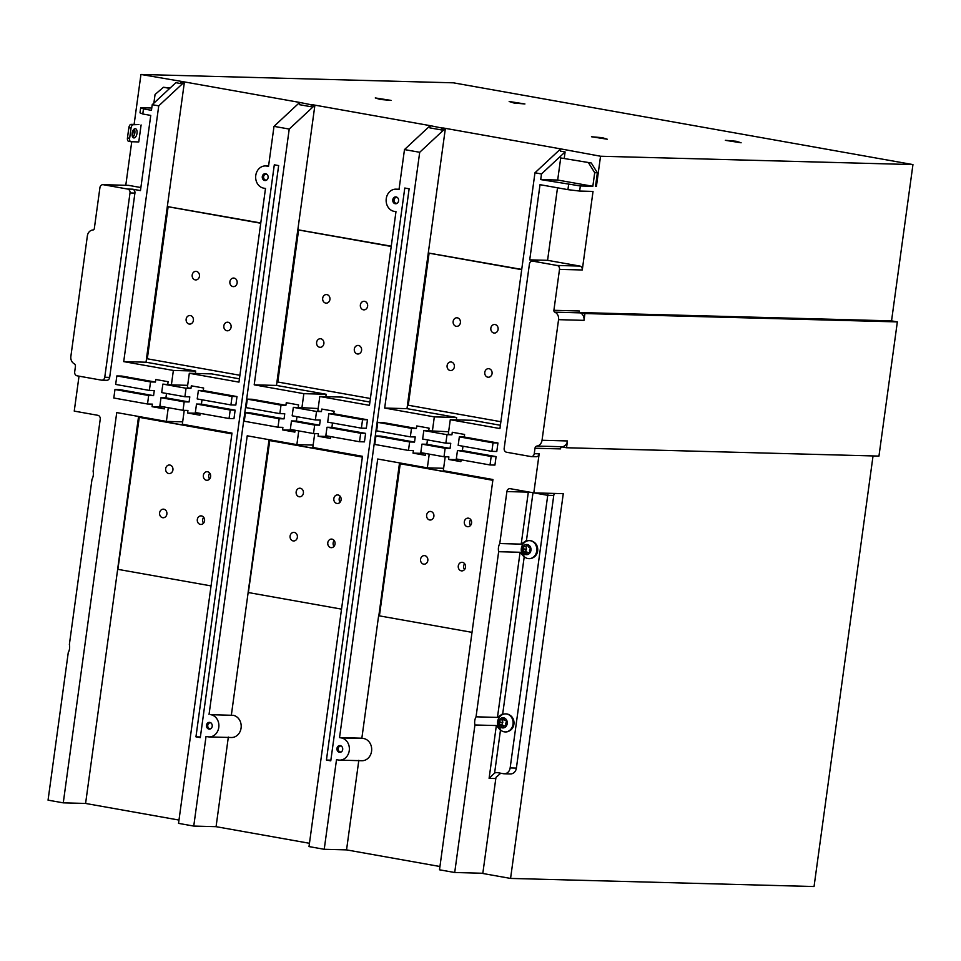 <?xml version="1.0" encoding="UTF-8"?>
<svg xmlns="http://www.w3.org/2000/svg" width="961" height="961" viewBox="0 0 961 961"><rect width="100%" height="100%" fill="white"/><g stroke="black" fill="none" stroke-linecap="round" stroke-linejoin="round"><path stroke-width="1.44" d="M526.135 546.641L523.457 546.569L523.853 549.067L526.532 549.139L526.135 546.641L523.457 546.569M527.757 552.647L525.487 551.398L526.532 549.139M525.643 546.485L527.301 544.815L528.43 546.989L530.484 547.818L529.439 550.064L529.835 552.575L527.649 552.647L525.991 554.329L524.862 552.155L527.541 552.227M525.487 551.398L522.808 551.326L524.862 552.155M522.808 551.326L523.853 549.067M523.973 553.632A5.105 4.361 91.5 0 1 523.204 546.485A5.105 4.361 91.5 0 1 529.319 545.512A5.105 4.361 91.5 0 1 530.088 552.659A5.105 4.361 91.5 0 1 523.973 553.632A9.622 4.048 131.9 0 0 524.43 556.815A9.021 7.712 91.5 0 1 524.25 556.659A9.622 9.622 0 0 1 524.634 542.364A9.021 7.712 91.5 0 1 529.391 540.623A9.021 7.712 91.5 0 1 533.872 542.46A9.021 7.712 91.5 0 1 536.394 552.623A9.021 7.712 91.5 0 1 528.91 558.653A9.021 7.712 91.5 0 1 524.43 556.815M529.607 540.623A9.021 7.712 91.5 0 1 529.835 540.635A9.021 7.712 91.5 0 1 534.316 542.472A9.021 7.712 91.5 0 1 536.851 552.623A9.021 7.712 91.5 0 1 529.355 558.665A9.021 7.712 91.5 0 1 529.127 558.653M533.223 557.572A8.589 7.34 -88.5 0 0 537.643 550.965A8.589 7.34 -88.5 0 0 533.643 541.932M548.034 493.269L510.147 767.935A6.871 5.874 -88.5 0 1 504.165 773.773A6.871 5.874 -88.5 0 1 503.42 773.701L497.618 772.668A6.871 5.874 -88.5 0 0 496.873 772.584A6.871 5.874 -88.5 0 0 494.603 773.052L489.101 778.374L496.344 725.543L500.453 730.312A10.307 8.805 -88.5 0 1 498.915 727.933M499.203 717.531A10.307 8.805 -88.5 0 1 499.24 717.447A10.307 8.805 -88.5 0 1 502.723 713.759L497.462 717.399L520.081 552.275L498.651 551.71A10.307 8.805 -88.5 0 1 499.768 543.554L521.198 544.13L526.46 540.49A10.307 8.805 -88.5 0 0 522.976 544.178A10.307 8.805 -88.5 0 0 522.928 544.262M522.652 554.665A10.307 8.805 -88.5 0 0 524.189 557.044L520.081 552.275M509.486 730.84A8.589 7.34 -88.5 0 0 513.907 724.234A8.589 7.34 -88.5 0 0 509.907 715.2M505.87 713.891A9.021 7.712 91.5 0 1 506.099 713.903A9.021 7.712 91.5 0 1 510.579 715.741A9.021 7.712 91.5 0 1 513.114 725.903A9.021 7.712 91.5 0 1 505.618 731.934A9.021 7.712 91.5 0 1 505.39 731.922M500.693 730.084A9.021 7.712 91.5 0 1 500.513 729.928A9.622 9.622 0 0 1 500.897 715.633A9.021 7.712 91.5 0 1 505.654 713.891A9.021 7.712 91.5 0 1 510.135 715.729A9.021 7.712 91.5 0 1 512.669 725.891A9.021 7.712 91.5 0 1 505.174 731.922A9.021 7.712 91.5 0 1 500.693 730.084A9.622 4.048 131.9 0 1 500.249 726.9A5.105 4.361 91.5 0 1 499.468 719.753A5.105 4.361 91.5 0 1 505.582 718.78A5.105 4.361 91.5 0 1 506.363 725.927A5.105 4.361 91.5 0 1 500.249 726.9M503.564 718.083L504.693 720.257L506.747 721.086L505.702 723.333L506.099 725.843L503.924 725.915L502.255 727.597L501.125 725.423L499.071 724.594L500.116 722.348L499.72 719.837L501.906 719.753L503.564 718.083M504.02 725.915L501.75 724.666L502.795 722.408L502.399 719.909L504.477 719.837L501.906 719.753M503.804 725.495L501.125 725.423M501.75 724.666L499.071 724.594M502.795 722.408L500.116 722.348M502.399 719.909L499.72 719.837M334.02 546.389L333.827 546.112A4.3 3.676 -88.5 0 1 333.155 542.881A4.3 3.676 -88.5 0 1 334.176 540.514M340.074 502.219L339.87 501.942A4.3 3.676 -88.5 0 1 339.197 498.711A4.3 3.676 -88.5 0 1 340.23 496.356M464.499 569.609L464.307 569.32A4.3 3.676 -88.5 0 1 463.634 566.101A4.3 3.676 -88.5 0 1 464.656 563.735M470.554 525.439L470.349 525.162A4.3 3.676 -88.5 0 1 469.677 521.931A4.3 3.676 -88.5 0 1 470.71 519.565M203.54 523.168L203.348 522.892A4.3 3.676 -88.5 0 1 202.675 519.661A4.3 3.676 -88.5 0 1 203.696 517.306M209.594 478.998L209.39 478.722A4.3 3.676 -88.5 0 1 208.717 475.491A4.3 3.676 -88.5 0 1 209.75 473.136M335.041 544.022A4.3 3.676 -88.5 0 0 331.533 539.085A4.3 3.676 -88.5 0 0 327.797 542.737A4.3 3.676 -88.5 0 0 331.305 547.674A4.3 3.676 -88.5 0 0 335.041 544.022M297.357 537.319A4.3 3.676 -88.5 0 0 293.838 532.382A4.3 3.676 -88.5 0 0 290.102 536.034A4.3 3.676 -88.5 0 0 293.61 540.971A4.3 3.676 -88.5 0 0 297.357 537.319M341.095 499.864A4.3 3.676 -88.5 0 0 337.587 494.915A4.3 3.676 -88.5 0 0 333.851 498.567A4.3 3.676 -88.5 0 0 337.359 503.504A4.3 3.676 -88.5 0 0 341.095 499.864M303.4 493.149A4.3 3.676 -88.5 0 0 299.892 488.212A4.3 3.676 -88.5 0 0 296.156 491.864A4.3 3.676 -88.5 0 0 299.664 496.801A4.3 3.676 -88.5 0 0 303.4 493.149M465.52 567.242A4.3 3.676 -88.5 0 0 462.013 562.305A4.3 3.676 -88.5 0 0 458.277 565.957A4.3 3.676 -88.5 0 0 461.785 570.894A4.3 3.676 -88.5 0 0 465.52 567.242M427.825 560.539A4.3 3.676 -88.5 0 0 424.318 555.602A4.3 3.676 -88.5 0 0 420.582 559.242A4.3 3.676 -88.5 0 0 424.089 564.191A4.3 3.676 -88.5 0 0 427.825 560.539M471.575 523.072A4.3 3.676 -88.5 0 0 468.067 518.135A4.3 3.676 -88.5 0 0 464.331 521.787A4.3 3.676 -88.5 0 0 467.839 526.724A4.3 3.676 -88.5 0 0 471.575 523.072M433.879 516.369A4.3 3.676 -88.5 0 0 430.372 511.432A4.3 3.676 -88.5 0 0 426.636 515.084A4.3 3.676 -88.5 0 0 430.144 520.021A4.3 3.676 -88.5 0 0 433.879 516.369M204.561 520.814A4.3 3.676 -88.5 0 0 201.053 515.865A4.3 3.676 -88.5 0 0 197.317 519.517A4.3 3.676 -88.5 0 0 200.825 524.454A4.3 3.676 -88.5 0 0 204.561 520.814M166.878 514.099A4.3 3.676 -88.5 0 0 163.358 509.162A4.3 3.676 -88.5 0 0 159.622 512.814A4.3 3.676 -88.5 0 0 163.13 517.751A4.3 3.676 -88.5 0 0 166.878 514.099M210.615 476.644A4.3 3.676 -88.5 0 0 207.108 471.707A4.3 3.676 -88.5 0 0 203.372 475.359A4.3 3.676 -88.5 0 0 206.879 480.296A4.3 3.676 -88.5 0 0 210.615 476.644M172.92 469.941A4.3 3.676 -88.5 0 0 169.412 464.992A4.3 3.676 -88.5 0 0 165.676 468.644A4.3 3.676 -88.5 0 0 169.184 473.581A4.3 3.676 -88.5 0 0 172.92 469.941M210.964 728.606A2.967 2.535 91.5 0 1 208.237 723.981A2.967 2.535 91.5 0 1 211.108 722.984M266.81 179.971A2.967 2.535 91.5 0 1 264.095 175.334A2.967 2.535 91.5 0 1 266.954 174.337M397.289 203.191A2.967 2.535 91.5 0 1 394.575 198.555A2.967 2.535 91.5 0 1 397.434 197.558M341.443 751.826A2.967 2.535 91.5 0 1 338.716 747.19A2.967 2.535 91.5 0 1 341.587 746.192M378.85 615.641L399.428 463.622L492.873 480.056M399.428 463.622L492.837 480.308M362.393 456.835L268.948 440.414L362.357 457.1M248.37 592.42L269.753 440.618M341.539 609.13L248.935 592.649M378.598 615.665L379.415 615.869L400.232 463.839M472.019 632.35L379.415 615.869M231.913 433.615L138.468 417.194L231.877 433.879M117.891 569.2L139.273 417.398M211.06 585.91L118.455 569.441M231.096 327.16A4.3 3.676 -88.5 0 0 227.589 322.211A4.3 3.676 -88.5 0 0 223.841 325.863A4.3 3.676 -88.5 0 0 227.349 330.8A4.3 3.676 -88.5 0 0 231.096 327.16M193.401 320.445A4.3 3.676 -88.5 0 0 189.894 315.508A4.3 3.676 -88.5 0 0 186.146 319.16A4.3 3.676 -88.5 0 0 189.665 324.097A4.3 3.676 -88.5 0 0 193.401 320.445M237.139 282.99A4.3 3.676 -88.5 0 0 233.631 278.053A4.3 3.676 -88.5 0 0 229.895 281.705A4.3 3.676 -88.5 0 0 233.403 286.642A4.3 3.676 -88.5 0 0 237.139 282.99M199.444 276.287A4.3 3.676 -88.5 0 0 195.936 271.338A4.3 3.676 -88.5 0 0 192.2 274.99A4.3 3.676 -88.5 0 0 195.708 279.927A4.3 3.676 -88.5 0 0 199.444 276.287M492.056 373.589A4.3 3.676 -88.5 0 0 488.548 368.652A4.3 3.676 -88.5 0 0 484.8 372.303A4.3 3.676 -88.5 0 0 488.308 377.241A4.3 3.676 -88.5 0 0 492.056 373.589M454.361 366.886A4.3 3.676 -88.5 0 0 450.853 361.949A4.3 3.676 -88.5 0 0 447.105 365.588A4.3 3.676 -88.5 0 0 450.625 370.538A4.3 3.676 -88.5 0 0 454.361 366.886M498.098 329.419A4.3 3.676 -88.5 0 0 494.591 324.482A4.3 3.676 -88.5 0 0 490.855 328.133A4.3 3.676 -88.5 0 0 494.362 333.071A4.3 3.676 -88.5 0 0 498.098 329.419M460.403 322.716A4.3 3.676 -88.5 0 0 456.895 317.779A4.3 3.676 -88.5 0 0 453.16 321.43A4.3 3.676 -88.5 0 0 456.667 326.368A4.3 3.676 -88.5 0 0 460.403 322.716M322.68 298.21A4.3 3.676 -88.5 0 0 326.187 303.147A4.3 3.676 -88.5 0 0 329.923 299.496A4.3 3.676 -88.5 0 0 326.416 294.559A4.3 3.676 -88.5 0 0 322.68 298.21M316.625 342.38A4.3 3.676 -88.5 0 0 320.145 347.317A4.3 3.676 -88.5 0 0 323.881 343.666A4.3 3.676 -88.5 0 0 320.373 338.728A4.3 3.676 -88.5 0 0 316.625 342.38M354.321 349.083A4.3 3.676 -88.5 0 0 357.828 354.02A4.3 3.676 -88.5 0 0 361.576 350.369A4.3 3.676 -88.5 0 0 358.069 345.431A4.3 3.676 -88.5 0 0 354.321 349.083M367.619 306.211A4.3 3.676 -88.5 0 0 364.111 301.274A4.3 3.676 -88.5 0 0 360.375 304.913A4.3 3.676 -88.5 0 0 363.883 309.862A4.3 3.676 -88.5 0 0 367.619 306.211M229.054 418.515L230.22 410.023L196.512 404.028L195.347 412.521L229.054 418.515L233.967 418.648L235.133 410.155L230.22 410.023M232.081 396.437L198.374 390.442L197.209 398.935L230.916 404.929L232.081 396.437L236.995 396.569L203.288 390.562L198.374 390.442M281.02 405.146L247.313 399.139L246.148 407.632L279.855 413.638L281.02 405.146L285.922 405.278L252.214 399.271L247.313 399.139M277.993 427.225L279.158 418.732L245.451 412.737L244.286 421.23L277.993 427.225L282.894 427.357L282.546 429.903L294.907 430.228M209.702 729.159A3.436 2.931 91.5 0 1 209.894 722.372M265.56 180.512A3.436 2.931 91.5 0 1 265.741 173.725M493.041 442.865L459.334 436.871L458.169 445.363L491.876 451.358L493.041 442.865L497.954 442.997L464.247 437.003L459.334 436.871M490.014 464.956L491.179 456.463L457.472 450.457L456.307 458.95L490.014 464.956L494.927 465.088L496.092 456.595L491.179 456.463M447.009 434.672L423.813 430.552L422.648 439.045L445.856 443.177L447.009 434.672L451.922 434.804L448.294 434.168L450.277 419.729L472.596 420.317L500.381 425.267M443.994 456.763L445.147 448.27L421.951 444.138L420.798 452.631L443.994 456.763L448.895 456.895L448.547 459.442L460.896 459.766M427.465 439.898L426.864 444.27L450.06 448.403L445.147 448.27M426.864 444.27L421.951 444.138M445.856 443.177L450.757 443.297L450.06 448.403M411.5 428.354L377.781 422.36L376.628 430.852L410.335 436.847L411.5 428.354L416.401 428.486L382.694 422.492L377.781 422.36M408.473 450.445L409.638 441.952L375.931 435.946L374.766 444.438L408.473 450.445L413.374 450.577L413.026 453.124L425.387 453.448M359.534 441.736L360.699 433.243L326.992 427.249L325.827 435.741L359.534 441.736L364.447 441.868L365.612 433.375L360.699 433.243M362.561 419.657L328.854 413.65L327.689 422.143L361.396 428.15L362.561 419.657L367.474 419.777L366.309 428.282L361.396 428.15M296.985 416.678L296.384 421.05L319.581 425.182L320.277 420.089L315.376 419.957L292.18 415.825L293.333 407.332L316.529 411.464L315.376 419.957M319.581 425.182L314.667 425.05L291.471 420.918L290.318 429.411L313.514 433.543L314.667 425.05M296.384 421.05L291.471 420.918M396.04 203.732A3.436 2.931 91.5 0 1 396.22 196.945M340.182 752.379A3.436 2.931 91.5 0 1 340.374 745.58M557.512 187.791L547.578 260.323L579.831 266.065A3.436 2.931 -88.5 0 1 582.27 269.981L559.506 269.368L553.896 310.307A1.718 1.466 -88.5 0 0 554.833 312.181A6.871 5.874 91.5 0 1 558.557 319.665L542.04 440.27A6.871 5.874 91.5 0 1 536.923 446.06A2.583 2.198 -88.5 0 0 535.001 448.234L534.256 453.688L539.169 453.808A3.436 2.931 91.5 0 1 535.806 456.691M567.47 440.955A6.871 5.874 91.5 0 1 562.365 446.745A2.583 2.198 91.5 0 0 561.813 446.913L566.546 447.754L567.47 440.955L542.04 440.27M534.016 492.885L547.494 495.287L553.752 495.456L516.393 768.103A6.871 5.874 91.5 0 1 510.411 773.941L504.165 773.773M553.752 495.456A3.436 2.931 91.5 0 1 554.677 493.437M399.56 462.902L399.464 463.61M269.08 439.682L268.984 440.39M500.825 773.233A6.871 5.874 91.5 0 0 500.549 773.377L496.08 777.305A6.871 5.874 91.5 0 0 495.804 778.554L482.83 873.261L454.709 872.504L474.926 724.978L496.344 725.543M260.731 223.24L168.127 206.759L147.309 358.801L239.914 375.27M147.309 358.801L146.492 358.585L167.322 206.555L260.767 222.976M168.127 206.759L167.322 206.555L184.428 81.925L158.745 105.854L123.717 361.612L146.036 362.213L195.684 371.054L173.364 370.453L123.717 361.612M521.691 269.669L429.086 253.199L408.269 405.23L500.873 421.711M408.269 405.23L407.452 405.025L428.282 252.983L521.727 269.404M429.086 253.199L428.282 252.983L445.387 128.366L419.705 152.282L384.676 408.053L406.983 408.653L456.643 417.482L434.324 416.882L384.676 408.053M391.211 246.46L298.607 229.979L277.789 382.01L370.393 398.491M277.789 382.01L276.972 381.805L297.802 229.763L391.247 246.196M298.607 229.979L297.802 229.763M554.833 312.181L580.276 312.866A6.871 5.874 91.5 0 1 584 320.349L584.925 313.55L579.939 312.661A1.718 1.466 91.5 0 1 579.339 310.992L553.896 310.307M534.256 453.688A3.436 2.931 -88.5 0 1 530.892 456.559L506.615 452.247A3.436 2.931 -88.5 0 1 504.177 448.331L529.427 264.023A3.436 2.931 -88.5 0 1 532.79 261.14L557.068 265.464A3.436 2.931 -88.5 0 1 559.506 269.368M588.612 162.926L594.703 172.704L597.37 172.776L591.291 162.998L560.707 157.952L557.68 180.043L540.719 179.587L541.487 173.953L534.965 172.788L499.936 428.558L450.277 419.729M582.27 269.981L593.033 191.419L579.639 191.059L580.336 185.966L540.719 179.587M203.288 390.562L203.636 388.016L191.311 385.829L190.963 388.376L186.05 388.244L162.853 384.112L161.7 392.605L184.896 396.737L189.797 396.869L189.101 401.962L184.188 401.83L160.992 397.71L159.838 406.203L183.034 410.323L184.188 401.83M236.995 396.569L235.829 405.061L230.916 404.929M202.026 399.788L201.426 404.161L235.133 410.155M201.426 404.161L196.512 404.028M200.164 413.374L199.912 415.2L187.587 413.002L199.936 413.338M184.236 410.359L182.338 424.257L231.985 433.087L178.53 823.373L193.75 826.076L206.026 736.474L207.84 736.787A11.172 9.538 91.5 0 0 209.054 736.919L231.373 737.507A11.172 9.538 91.5 0 0 241.163 727.309A11.172 9.538 91.5 0 0 233.175 715.308L210.867 714.708A11.172 9.538 91.5 0 1 218.856 726.72A11.172 9.538 91.5 0 1 209.054 736.919M209.054 714.383L247.217 435.801L296.865 444.631L313.142 445.063M248.154 592.469L231.373 714.984M296.865 444.631L298.751 430.912M295.123 430.276L294.871 432.102L282.546 429.903M279.855 413.638L284.756 413.771L284.06 418.864L250.353 412.87L245.451 412.737M284.06 418.864L279.158 418.732M318.151 408.545L298.246 407.464L298.595 404.917L286.27 402.719L285.922 405.278M298.246 407.464L293.333 407.332M195.948 736.847L200.296 737.628L278.654 165.58L274.305 164.811L195.948 736.847L200.393 736.967M207.035 723.669A3.436 2.931 91.5 0 1 211.672 727.825A3.436 2.931 91.5 0 1 207.035 723.669M262.882 175.022A3.436 2.931 91.5 0 1 267.518 179.19A3.436 2.931 91.5 0 1 262.882 175.022M579.639 191.059L567.927 189.653L568.624 184.548M567.927 189.653L540.022 184.68L529.727 259.854L537.704 261.272A3.436 2.931 -88.5 0 0 536.947 261.248M547.578 260.323L529.727 259.854M464.247 437.003L464.595 434.456L452.271 432.258L451.922 434.804M497.954 442.997L496.789 451.49L491.876 451.358M462.986 446.216L462.385 450.589L496.092 456.595M462.385 450.589L457.472 450.457M461.124 459.814L460.872 461.628L448.547 459.442M445.195 456.799L443.297 470.686L492.945 479.527L439.489 869.801L454.709 872.504M497.462 717.399L476.043 716.822A10.307 8.805 -88.5 0 0 474.926 724.978M476.043 716.822L498.651 551.71M499.768 543.554L506.891 491.576A3.436 2.931 91.5 0 1 510.255 488.693L533.811 492.885L563.278 493.666L510.567 878.426L481.293 873.225M557.68 180.043L592.841 186.29L580.336 185.966M592.841 186.29L594.703 172.704M591.291 162.998L560.707 157.952M595.532 186.23L596.409 186.386L595.52 186.362L597.37 172.776M448.631 431.765L423.813 430.552M425.603 453.484L425.351 455.31L413.026 453.124M416.401 428.486L416.75 425.939L429.074 428.138L428.726 430.684M375.931 435.946L380.832 436.078L414.539 442.084L415.236 436.979L410.335 436.847M414.539 442.084L409.638 441.952M378.634 615.689L361.853 738.204L339.533 737.604L377.697 459.01L427.345 467.851L429.231 454.133M427.345 467.851L443.622 468.283M339.533 737.604L341.347 737.928A11.172 9.538 91.5 0 1 349.336 749.928A11.172 9.538 91.5 0 1 339.533 760.127A11.172 9.538 91.5 0 1 338.32 760.007L336.506 759.683L324.229 849.296L346.549 849.884L439.946 866.51M361.853 738.204L363.654 738.516A11.172 9.538 91.5 0 1 371.643 750.529A11.172 9.538 91.5 0 1 361.853 760.728L339.533 760.127M314.715 433.579L312.818 447.466L362.465 456.307L309.01 846.581L324.229 849.296M330.416 436.558L318.067 436.222L318.415 433.675L313.514 433.543M330.644 436.594L330.392 438.42L318.067 436.222M332.506 423.008L331.905 427.369L365.612 433.375M331.905 427.369L326.992 427.249M367.474 419.777L333.767 413.783L328.854 413.65M316.529 411.464L321.442 411.596L321.791 409.05L334.116 411.236L333.767 413.783M321.442 411.596L317.815 410.948L319.797 396.509L342.116 397.109L369.901 402.046M397.998 202.411A3.436 2.931 91.5 0 1 393.361 198.242A3.436 2.931 91.5 0 1 397.998 202.411M337.515 746.889A3.436 2.931 91.5 0 1 342.152 751.046A3.436 2.931 91.5 0 1 337.515 746.889M404.785 188.032L409.134 188.8L330.776 760.836L326.428 760.067L404.785 188.032M326.428 760.067L330.872 760.187M533.811 492.885L539.169 453.808M535.001 448.234L560.443 448.907A2.583 2.198 91.5 0 1 561.813 446.913M228.346 737.063L216.069 826.676L193.75 826.076M216.069 826.676L309.466 843.29M358.825 760.283L346.549 849.884M117.674 569.248L85.589 803.456L178.986 820.069M147.513 404.004L148.679 395.512L114.972 389.517L113.806 398.01L147.513 404.004L152.415 404.137L152.066 406.683L164.427 407.02M150.541 381.925L116.834 375.931L115.668 384.424L149.375 390.418L150.541 381.925L155.442 382.058L121.735 376.051L116.834 375.931M166.505 393.469L165.905 397.842L189.101 401.962M165.905 397.842L160.992 397.71M186.05 388.244L184.896 396.737M187.587 413.002L187.936 410.455L183.034 410.323M138.6 416.473L138.504 417.17M254.197 384.832L276.516 385.433L326.163 394.262L303.844 393.674L254.197 384.832L289.225 129.062L274.005 126.359L268.527 166.385L266.714 166.073A11.172 9.538 91.5 0 0 265.5 165.941A11.172 9.538 91.5 0 0 255.698 176.139A11.172 9.538 91.5 0 0 263.686 188.152L265.5 188.476L238.977 382.13L189.317 373.288L187.335 387.727L190.963 388.376M189.317 373.288L211.636 373.889L239.421 378.826M456.643 417.482L456.319 419.885M432.354 431.321L434.324 416.882M326.163 394.262L325.839 396.665M301.874 408.113L303.844 393.674M419.705 152.282L404.485 149.58L399.007 189.605L397.193 189.281A11.172 9.538 91.5 0 0 395.98 189.161A11.172 9.538 91.5 0 0 386.178 199.359A11.172 9.538 91.5 0 0 394.166 211.372L395.98 211.684L369.456 405.338L319.797 396.509M311.304 104.773L313.094 104.821L311.04 106.731L311.304 104.773L299.688 102.431L274.005 126.359M289.225 129.062L314.908 105.145L297.838 229.751M277.008 381.829L276.516 385.433M564.251 158.181L565.116 151.946L541.487 173.953M596.409 186.386L600.541 156.235L560.635 148.871L534.965 172.788M407.488 405.049L406.983 408.653M441.784 127.993L443.574 128.041L441.519 129.951L441.784 127.993L430.156 125.651L404.485 149.58M600.541 156.235L912.95 164.583L891.544 320.866L897.346 321.899L584.925 313.55M891.544 320.866L579.807 312.541M566.546 447.754L878.955 456.091L897.346 321.899M873.044 455.934L814.051 886.535L510.567 878.426M85.589 803.456L63.27 802.855L48.05 800.153L68.255 652.615A10.307 8.805 -88.5 0 0 69.372 644.471L91.992 479.347A10.307 8.805 -88.5 0 0 93.109 471.202L100.232 419.212A3.436 2.931 91.5 0 0 97.794 415.296L74.237 411.104L79.03 376.159M63.27 802.855L116.737 412.581L166.385 421.411L168.271 407.704M195.684 371.054L195.359 373.457M187.671 385.325L171.394 384.893L173.364 370.453M171.394 384.893L162.853 384.112M167.767 384.244L168.115 381.697L155.79 379.511L155.442 382.058M114.972 389.517L119.873 389.649L153.58 395.644L154.277 390.55L149.375 390.418M153.58 395.644L148.679 395.512M164.643 407.056L164.391 408.881L152.066 406.683M166.385 421.411L182.662 421.855M101.398 380.136A3.436 2.931 -88.5 0 0 104.761 377.265L130.011 192.945A3.436 2.931 -88.5 0 0 127.573 189.041L103.295 184.716A3.436 2.931 -88.5 0 0 99.932 187.599L94.322 228.538A1.718 1.466 91.5 0 1 92.929 229.991A6.871 5.874 91.5 0 0 87.379 235.829L70.862 356.435A6.871 5.874 91.5 0 0 74.177 363.726A2.583 2.198 91.5 0 1 75.426 366.453L74.682 371.907A3.436 2.931 91.5 0 0 77.12 375.823L101.398 380.136M106.311 380.268A3.436 2.931 -88.5 0 0 109.674 377.385L134.924 193.077A3.436 2.931 -88.5 0 0 132.486 189.173L140.462 190.59L150.757 115.416L142.781 113.999L143.477 108.905L151.454 110.323L152.222 104.689L158.745 105.854M170.085 88.052L163.466 87.271L169.725 88.388M146.528 358.609L146.036 362.213M565.116 151.946L560.395 151.105L560.671 149.147M311.04 106.731L299.436 104.677L299.712 102.707M441.519 129.951L429.915 127.885L430.192 125.927M375.27 97.938L380.16 99.451L391.031 100.388L375.27 97.938M509.162 101.506L514.051 103.031L524.922 103.968L509.162 101.506M741.123 142.781L736.234 141.267L725.363 140.33L741.123 142.781M607.232 139.213L602.343 137.687L591.471 136.75L607.232 139.213M299.688 102.431L182.614 81.601L180.56 83.523L175.851 82.682L152.222 104.689M560.635 148.871L443.574 128.041M430.156 125.651L313.094 104.821M912.95 164.583L453.376 82.814L140.955 74.465L182.614 81.601M151.766 108.028L140.69 107.728L143.477 108.905M142.781 113.999L139.994 112.833L140.69 107.728M163.466 87.271L155.057 94.478L153.868 103.163M180.824 81.553L180.56 83.523M125.783 185.293L131.741 141.748M132.45 136.618L133.363 129.891M134.108 124.437L140.955 74.465M140.871 187.551L128.738 185.389A3.436 2.931 -88.5 0 0 127.981 185.377M131.032 128.089A3.436 1.766 -79.9 0 1 133.291 124.738L131.116 124.353A3.436 1.766 -79.9 0 0 128.858 127.705L127.465 137.891L129.639 138.288L131.032 128.089L128.858 127.705M131.116 124.353L138.925 124.558L133.291 124.738M141.099 124.954L138.768 141.94L130.96 141.723A3.436 1.766 -79.9 0 1 130.828 141.711A3.436 1.766 -79.9 0 1 129.639 138.288M132.15 133.231A4.685 2.415 -79.9 0 1 135.393 128.69A4.685 2.415 -79.9 0 1 137.015 133.363A4.685 2.415 -79.9 0 1 133.759 137.916A4.685 2.415 -79.9 0 1 132.15 133.231M134.216 129.014A4.685 2.415 -79.9 0 1 134.84 132.978A4.685 2.415 -79.9 0 1 132.762 137.207M130.696 141.675L128.786 141.339A3.436 1.766 -79.9 0 1 128.654 141.327A3.436 1.766 -79.9 0 1 127.465 137.891M494.603 773.052L500.453 730.312M526.46 540.49L532.995 492.741M502.723 713.759L524.189 557.044M521.198 544.13L528.322 492.14L531.493 492.476M528.358 491.912A3.436 2.931 -88.5 0 0 528.322 492.14L506.891 491.576M536.923 446.06L562.365 446.745M510.147 767.935L516.393 768.103M489.101 778.374L495.804 778.554M558.557 319.665L584 320.349M579.831 266.065L557.068 265.464M210.867 714.708L233.175 715.308M537.704 261.272L532.79 261.14M341.347 737.928L363.654 738.516M266.714 166.073L268.563 166.121M397.193 189.281L399.043 189.329M109.674 377.385L104.761 377.265M134.924 193.077L130.011 192.945M132.486 189.173L127.573 189.041M128.738 185.389L103.295 184.716M248.118 592.444L268.948 440.414M117.638 569.224L138.468 417.194M537.319 261.236L532.418 261.104M531.265 456.607L536.178 456.727M265.5 165.941L268.575 166.025M395.98 189.161L399.055 189.245M106.683 380.316L101.77 380.184M128.354 185.353L102.923 184.68M130.828 141.711L128.654 141.327"/></g></svg>
